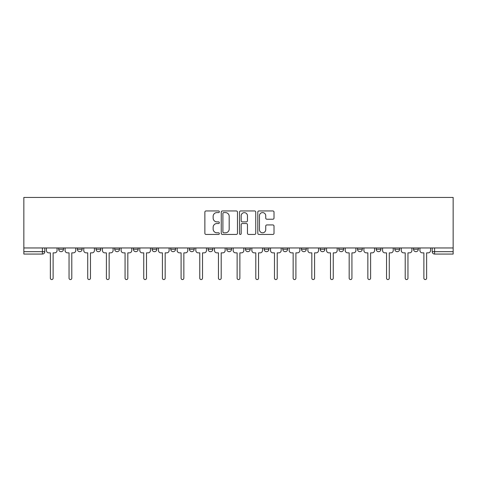 <?xml version="1.0" encoding="UTF-8"?>
<svg xmlns="http://www.w3.org/2000/svg" width="477" height="477" viewBox="0 0 477 477"><rect width="100%" height="100%" fill="white"/><g stroke="black" fill="none" stroke-linecap="round" stroke-linejoin="round"><path stroke-width="0.72" d="M219.348 211.77A0.823 0.823 0 0 0 218.526 210.947L206.04 210.947A1.175 1.175 0 0 0 204.866 212.122L204.866 233.271A1.175 1.175 0 0 0 206.04 234.445L218.526 234.445A0.823 0.823 0 0 0 219.348 233.629A0.823 0.823 0 0 0 218.526 232.806L216.91 232.806A3.762 3.762 0 0 1 213.147 229.043L213.147 227.279A3.762 3.762 0 0 1 216.91 223.522L218.526 223.522A0.823 0.823 0 0 0 219.348 222.699A0.823 0.823 0 0 0 218.526 221.877L216.91 221.877A3.762 3.762 0 0 1 213.147 218.114L213.147 216.349A3.762 3.762 0 0 1 216.91 212.593L218.526 212.593A0.823 0.823 0 0 0 219.348 211.77M376.174 247.957L376.174 249.274L380.962 249.274A2.397 2.397 0 0 1 378.565 251.671A2.397 2.397 0 0 1 376.174 249.274L376.174 247.957M357.5 247.957L357.5 249.274L362.287 249.274A2.397 2.397 0 0 1 359.891 251.671A2.397 2.397 0 0 1 357.5 249.274L357.5 247.957M264.121 247.957L264.121 249.274L268.909 249.274A2.397 2.397 0 0 1 266.512 251.671A2.397 2.397 0 0 1 264.121 249.274L264.121 247.957M208.091 247.957L208.091 249.274L212.879 249.274A2.397 2.397 0 0 1 210.488 251.671A2.397 2.397 0 0 1 208.091 249.274L208.091 247.957M170.742 247.957L170.742 249.274L175.53 249.274A2.397 2.397 0 0 1 173.133 251.671A2.397 2.397 0 0 1 170.742 249.274L170.742 247.957M152.068 247.957L152.068 249.274L156.855 249.274A2.397 2.397 0 0 1 154.459 251.671A2.397 2.397 0 0 1 152.068 249.274L152.068 247.957M114.713 249.274L114.713 247.957L114.713 249.274A2.397 2.397 0 0 0 117.109 251.671A2.397 2.397 0 0 1 114.713 249.274L119.5 249.274A2.397 2.397 0 0 1 117.109 251.671M77.363 249.274L77.363 247.957L77.363 249.274A2.397 2.397 0 0 0 79.754 251.671A2.397 2.397 0 0 1 77.363 249.274L82.151 249.274A2.397 2.397 0 0 1 79.754 251.671A2.397 2.397 0 0 0 82.151 249.274L82.151 247.957L82.151 249.274M272.844 219.229A1.175 1.175 0 0 0 274.019 218.055L274.019 212.122A1.175 1.175 0 0 0 272.844 210.947L258.975 210.947A1.175 1.175 0 0 0 257.801 212.122L257.801 233.271A1.175 1.175 0 0 0 258.975 234.445L272.844 234.445A1.175 1.175 0 0 0 274.019 233.271L274.019 226.104A1.175 1.175 0 0 0 272.844 224.929L266.905 224.929A1.175 1.175 0 0 0 265.731 226.104L265.731 229.658A3.142 3.142 0 0 1 262.588 232.806A3.142 3.142 0 0 1 259.446 229.658L259.446 215.735A3.142 3.142 0 0 1 262.588 212.593A3.142 3.142 0 0 1 265.731 215.735L265.731 218.055A1.175 1.175 0 0 0 266.905 219.229L272.844 219.229M453.15 247.957L23.85 247.957L23.85 197.436L453.15 197.436L453.15 254.062L434.595 254.062A2.397 2.397 0 0 1 432.198 251.671L453.15 251.671M237.474 212.122A1.175 1.175 0 0 0 236.294 210.947L222.431 210.947A1.175 1.175 0 0 0 221.256 212.122L221.256 233.271A1.175 1.175 0 0 0 222.431 234.445L236.294 234.445A1.175 1.175 0 0 0 237.474 233.271L237.474 212.122M240.706 210.947L254.569 210.947A1.175 1.175 0 0 1 255.744 212.122L255.744 233.271A1.175 1.175 0 0 1 254.569 234.445L248.636 234.445A1.175 1.175 0 0 1 247.462 233.271L247.462 224.697A1.175 1.175 0 0 0 246.287 223.522L242.346 223.522A1.175 1.175 0 0 0 241.171 224.697L241.171 233.629A0.823 0.823 0 0 1 240.348 234.445A0.823 0.823 0 0 1 239.526 233.629L239.526 212.122A1.175 1.175 0 0 1 240.706 210.947M432.198 247.957L432.198 251.671L432.198 247.957M44.802 247.957L44.802 251.671L44.802 247.957M42.405 247.957L42.405 254.062L23.85 254.062L23.85 251.671L44.802 251.671A2.397 2.397 0 0 1 42.405 254.062A2.397 2.397 0 0 0 44.802 251.671M23.85 247.957L23.85 251.671M413.523 247.957L413.523 249.274L418.311 249.274L418.311 247.957L418.311 249.274A2.397 2.397 0 0 1 415.92 251.671A2.397 2.397 0 0 1 413.523 249.274A2.397 2.397 0 0 0 415.92 251.671M399.637 249.274L399.637 247.957L399.637 249.274A2.397 2.397 0 0 1 397.246 251.671A2.397 2.397 0 0 1 394.849 249.274L399.637 249.274A2.397 2.397 0 0 1 397.246 251.671M394.849 247.957L394.849 249.274M380.962 247.957L380.962 249.274M362.287 247.957L362.287 249.274M343.613 247.957L343.613 249.274A2.397 2.397 0 0 1 341.216 251.671A2.397 2.397 0 0 1 338.819 249.274L343.613 249.274M338.819 247.957L338.819 249.274M324.932 247.957L324.932 249.274A2.397 2.397 0 0 1 322.541 251.671A2.397 2.397 0 0 1 320.145 249.274L324.932 249.274A2.397 2.397 0 0 1 322.541 251.671M320.145 247.957L320.145 249.274M306.258 247.957L306.258 249.274A2.397 2.397 0 0 1 303.867 251.671A2.397 2.397 0 0 1 301.47 249.274L306.258 249.274M301.47 247.957L301.47 249.274M287.583 247.957L287.583 249.274A2.397 2.397 0 0 1 285.186 251.671A2.397 2.397 0 0 1 282.795 249.274A2.397 2.397 0 0 0 285.186 251.671M282.795 247.957L282.795 249.274L287.583 249.274M268.909 247.957L268.909 249.274A2.397 2.397 0 0 1 266.512 251.671M250.234 247.957L250.234 249.274A2.397 2.397 0 0 1 247.837 251.671A2.397 2.397 0 0 1 245.446 249.274L250.234 249.274M245.446 247.957L245.446 249.274M231.554 247.957L231.554 249.274A2.397 2.397 0 0 1 229.163 251.671A2.397 2.397 0 0 1 226.766 249.274L231.554 249.274L231.554 247.957M226.766 247.957L226.766 249.274M212.879 247.957L212.879 249.274M194.205 247.957L194.205 249.274A2.397 2.397 0 0 1 191.814 251.671A2.397 2.397 0 0 1 189.417 249.274L194.205 249.274L194.205 247.957M189.417 247.957L189.417 249.274M175.53 249.274L175.53 247.957L175.53 249.274A2.397 2.397 0 0 1 173.133 251.671M156.855 249.274L156.855 247.957L156.855 249.274A2.397 2.397 0 0 1 154.459 251.671M138.181 247.957L138.181 249.274A2.397 2.397 0 0 1 135.784 251.671A2.397 2.397 0 0 1 133.387 249.274A2.397 2.397 0 0 0 135.784 251.671A2.397 2.397 0 0 0 138.181 249.274L138.181 247.957M133.387 247.957L133.387 249.274L138.181 249.274M119.5 247.957L119.5 249.274M100.826 247.957L100.826 249.274A2.397 2.397 0 0 1 98.435 251.671A2.397 2.397 0 0 1 96.038 249.274L100.826 249.274M96.038 247.957L96.038 249.274M63.477 247.957L63.477 249.274A2.397 2.397 0 0 1 61.08 251.671A2.397 2.397 0 0 1 58.689 249.274A2.397 2.397 0 0 0 61.08 251.671A2.397 2.397 0 0 0 63.477 249.274L63.477 247.957M58.689 247.957L58.689 249.274L63.477 249.274M223.725 212.593A0.823 0.823 0 0 0 222.902 213.416L222.902 231.983A0.823 0.823 0 0 0 223.725 232.806L225.424 232.806A3.762 3.762 0 0 0 229.187 229.043L229.187 216.349A3.762 3.762 0 0 0 225.424 212.593L223.725 212.593M247.462 215.795A3.142 3.142 0 0 0 244.319 212.653A3.142 3.142 0 0 0 241.171 215.795L241.171 220.702A1.175 1.175 0 0 0 242.346 221.877L246.287 221.877A1.175 1.175 0 0 0 247.462 220.702L247.462 215.795M46.418 247.957L46.418 250.473A2.397 2.397 0 0 0 48.809 252.864L50.365 252.864L50.365 278.186A1.377 1.377 0 0 0 51.743 279.564A1.377 1.377 0 0 0 53.12 278.186L53.12 252.864L54.676 252.864A2.397 2.397 0 0 0 57.073 250.473L57.073 247.957M65.093 247.957L65.093 250.473A2.397 2.397 0 0 0 67.484 252.864L69.04 252.864L69.04 278.186A1.377 1.377 0 0 0 70.417 279.564A1.377 1.377 0 0 0 71.794 278.186L71.794 252.864L73.351 252.864A2.397 2.397 0 0 0 75.748 250.473L75.748 247.957M83.767 247.957L83.767 250.473A2.397 2.397 0 0 0 86.164 252.864L87.72 252.864L87.72 278.186A1.377 1.377 0 0 0 89.098 279.564A1.377 1.377 0 0 0 90.469 278.186L90.469 252.864L92.025 252.864A2.397 2.397 0 0 0 94.422 250.473L94.422 247.957M102.442 247.957L102.442 250.473A2.397 2.397 0 0 0 104.839 252.864L106.395 252.864L106.395 278.186A1.377 1.377 0 0 0 107.772 279.564A1.377 1.377 0 0 0 109.15 278.186L109.15 252.864L110.706 252.864A2.397 2.397 0 0 0 113.097 250.473L113.097 247.957M121.116 247.957L121.116 250.473A2.397 2.397 0 0 0 123.513 252.864L125.069 252.864L125.069 278.186A1.377 1.377 0 0 0 126.447 279.564A1.377 1.377 0 0 0 127.824 278.186L127.824 252.864L129.38 252.864A2.397 2.397 0 0 0 131.771 250.473L131.771 247.957M139.797 247.957L139.797 250.473A2.397 2.397 0 0 0 142.188 252.864L143.744 252.864L143.744 278.186A1.377 1.377 0 0 0 145.121 279.564A1.377 1.377 0 0 0 146.499 278.186L146.499 252.864L148.055 252.864A2.397 2.397 0 0 0 150.452 250.473L150.452 247.957M158.471 247.957L158.471 250.473A2.397 2.397 0 0 0 160.862 252.864L162.418 252.864L162.418 278.186A1.377 1.377 0 0 0 163.796 279.564A1.377 1.377 0 0 0 165.173 278.186L165.173 252.864L166.729 252.864A2.397 2.397 0 0 0 169.126 250.473L169.126 247.957M177.146 247.957L177.146 250.473A2.397 2.397 0 0 0 179.543 252.864L181.099 252.864L181.099 278.186A1.377 1.377 0 0 0 182.47 279.564A1.377 1.377 0 0 0 183.848 278.186L183.848 252.864L185.404 252.864A2.397 2.397 0 0 0 187.801 250.473L187.801 247.957M195.82 247.957L195.82 250.473A2.397 2.397 0 0 0 198.217 252.864L199.774 252.864L199.774 278.186A1.377 1.377 0 0 0 201.151 279.564A1.377 1.377 0 0 0 202.528 278.186L202.528 252.864L204.084 252.864A2.397 2.397 0 0 0 206.475 250.473L206.475 247.957M214.495 247.957L214.495 250.473A2.397 2.397 0 0 0 216.892 252.864L218.448 252.864L218.448 278.186A1.377 1.377 0 0 0 219.825 279.564A1.377 1.377 0 0 0 221.203 278.186L221.203 252.864L222.759 252.864A2.397 2.397 0 0 0 225.15 250.473L225.15 247.957M233.175 247.957L233.175 250.473A2.397 2.397 0 0 0 235.566 252.864L237.123 252.864L237.123 278.186A1.377 1.377 0 0 0 238.5 279.564A1.377 1.377 0 0 0 239.877 278.186L239.877 252.864L241.434 252.864A2.397 2.397 0 0 0 243.825 250.473L243.825 247.957M251.85 247.957L251.85 250.473A2.397 2.397 0 0 0 254.241 252.864L255.797 252.864L255.797 278.186A1.377 1.377 0 0 0 257.175 279.564A1.377 1.377 0 0 0 258.552 278.186L258.552 252.864L260.108 252.864A2.397 2.397 0 0 0 262.505 250.473L262.505 247.957M270.525 247.957L270.525 250.473A2.397 2.397 0 0 0 272.916 252.864L274.472 252.864L274.472 278.186A1.377 1.377 0 0 0 275.849 279.564A1.377 1.377 0 0 0 277.226 278.186L277.226 252.864L278.783 252.864A2.397 2.397 0 0 0 281.18 250.473L281.18 247.957M289.199 247.957L289.199 250.473A2.397 2.397 0 0 0 291.596 252.864L293.152 252.864L293.152 278.186A1.377 1.377 0 0 0 294.53 279.564A1.377 1.377 0 0 0 295.901 278.186L295.901 252.864L297.457 252.864A2.397 2.397 0 0 0 299.854 250.473L299.854 247.957M307.874 247.957L307.874 250.473A2.397 2.397 0 0 0 310.271 252.864L311.827 252.864L311.827 278.186A1.377 1.377 0 0 0 313.204 279.564A1.377 1.377 0 0 0 314.582 278.186L314.582 252.864L316.138 252.864A2.397 2.397 0 0 0 318.529 250.473L318.529 247.957M326.548 247.957L326.548 250.473A2.397 2.397 0 0 0 328.945 252.864L330.501 252.864L330.501 278.186A1.377 1.377 0 0 0 331.879 279.564A1.377 1.377 0 0 0 333.256 278.186L333.256 252.864L334.812 252.864A2.397 2.397 0 0 0 337.203 250.473L337.203 247.957M345.229 247.957L345.229 250.473A2.397 2.397 0 0 0 347.62 252.864L349.176 252.864L349.176 278.186A1.377 1.377 0 0 0 350.553 279.564A1.377 1.377 0 0 0 351.931 278.186L351.931 252.864L353.487 252.864A2.397 2.397 0 0 0 355.884 250.473L355.884 247.957M363.903 247.957L363.903 250.473A2.397 2.397 0 0 0 366.294 252.864L367.85 252.864L367.85 278.186A1.377 1.377 0 0 0 369.228 279.564A1.377 1.377 0 0 0 370.605 278.186L370.605 252.864L372.161 252.864A2.397 2.397 0 0 0 374.558 250.473L374.558 247.957M382.578 247.957L382.578 250.473A2.397 2.397 0 0 0 384.975 252.864L386.531 252.864L386.531 278.186A1.377 1.377 0 0 0 387.902 279.564A1.377 1.377 0 0 0 389.28 278.186L389.28 252.864L390.836 252.864A2.397 2.397 0 0 0 393.233 250.473L393.233 247.957M401.252 247.957L401.252 250.473A2.397 2.397 0 0 0 403.649 252.864L405.206 252.864L405.206 278.186A1.377 1.377 0 0 0 406.583 279.564A1.377 1.377 0 0 0 407.96 278.186L407.96 252.864L409.516 252.864A2.397 2.397 0 0 0 411.907 250.473L411.907 247.957M419.927 247.957L419.927 250.473A2.397 2.397 0 0 0 422.324 252.864L423.88 252.864L423.88 278.186A1.377 1.377 0 0 0 425.257 279.564A1.377 1.377 0 0 0 426.635 278.186L426.635 252.864L428.191 252.864A2.397 2.397 0 0 0 430.582 250.473L430.582 247.957M434.595 247.957L434.595 254.062"/></g></svg>
